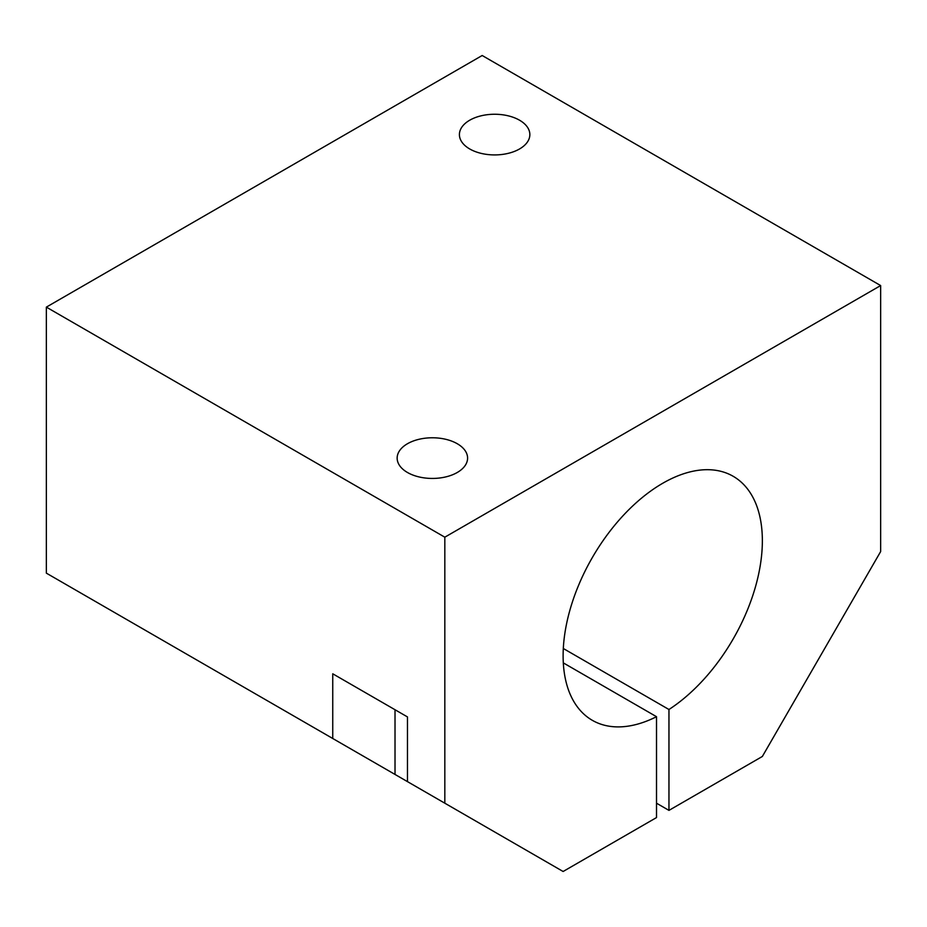 <?xml version="1.0" encoding="UTF-8"?>
<svg xmlns="http://www.w3.org/2000/svg" width="927" height="927" viewBox="0 0 927 927"><rect width="100%" height="100%" fill="white"/><g stroke="black" fill="none" stroke-linecap="round" stroke-linejoin="round"><path stroke-width="1.39" d="M469.722 817.568L332.747 738.495L332.747 673.79L407.463 716.919L407.463 781.623L563.118 871.496L656.513 817.568L656.513 716.698A140.881 81.333 -60 0 1 592.295 720.302A140.881 81.333 -60 0 1 592.295 557.625A140.881 81.333 -60 0 1 733.176 476.293A140.881 81.333 -60 0 1 755.922 585.18A140.881 81.333 -60 0 1 668.958 709.503L668.958 810.383L762.353 756.467L880.65 551.565L880.65 285.562L444.821 537.185L444.821 803.188M880.65 285.562L482.179 55.504L46.35 307.127L46.35 573.141L332.747 738.495M357.555 752.817L267.37 700.742L357.555 752.817M46.35 307.127L444.821 537.185M563.315 662.886L656.513 716.698M457.278 472.48A35.226 20.336 180 0 1 418.888 476.895A35.226 20.336 180 0 1 397.15 458.1A35.226 20.336 180 0 1 432.364 437.776A35.226 20.336 180 0 1 467.59 458.1A35.226 20.336 180 0 1 457.278 472.48M519.537 148.969A35.226 20.336 180 0 1 481.148 153.372A35.226 20.336 180 0 1 459.41 134.589A35.226 20.336 180 0 1 494.636 114.253A35.226 20.336 180 0 1 529.85 134.589A35.226 20.336 180 0 1 519.537 148.969M668.958 810.383L656.513 803.199M563.315 648.506L668.958 709.503M395.018 774.439L395.018 709.734"/></g></svg>
